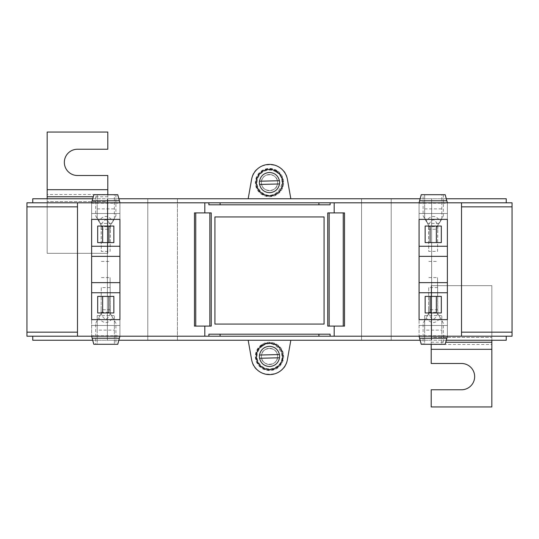 <?xml version="1.0" encoding="UTF-8"?>
<svg xmlns="http://www.w3.org/2000/svg" width="539" height="539" viewBox="0 0 539 539"><rect width="100%" height="100%" fill="white"/><g stroke="black" fill="none" stroke-linecap="round" stroke-linejoin="round"><path stroke-width="0.4" stroke-dasharray="2.69 2.02" d="M506.242 198.756L32.758 198.756M92.715 198.756L118.843 198.756M420.157 198.756L446.285 198.756M391.213 198.756L431.638 198.756L361.568 198.756L391.213 198.756L391.213 340.244L431.638 340.244L361.568 340.244L391.213 340.244L391.213 198.756M177.432 198.756L361.568 198.756L147.787 198.756L177.432 198.756L177.432 340.244L177.432 198.756M107.362 198.756L147.787 198.756L107.362 198.756L107.362 340.244L361.568 340.244L361.568 198.756L361.568 340.244L107.362 340.244L107.362 198.756M290.824 198.756L248.176 198.756L251.585 179.426C253.741 159.921 285.259 159.921 287.415 179.426L290.824 198.756L248.176 198.756M32.758 202.799L506.242 202.799L32.758 202.799M431.638 198.756L431.638 340.244L431.638 198.756M147.787 198.756L147.787 340.244L147.787 198.756M261.415 182.586C260.849 192.996 278.151 192.996 277.585 182.586C278.151 172.177 260.849 172.177 261.415 182.586A8.085 8.085 0 0 0 269.5 190.671A8.085 8.085 0 0 0 277.585 182.586A8.085 8.085 0 0 0 269.5 174.501A8.085 8.085 0 0 0 261.415 182.586M32.758 340.244L506.242 340.244M446.285 340.244L420.157 340.244M118.843 340.244L92.715 340.244M290.824 340.244L248.176 340.244L251.585 359.574C253.741 379.079 285.259 379.079 287.415 359.574L290.824 340.244L248.176 340.244M256.362 182.586A13.138 13.138 0 0 0 269.5 195.724A13.138 13.138 0 0 0 282.638 182.586A13.138 13.138 0 0 0 269.5 169.448A13.138 13.138 0 0 0 256.362 182.586M461.519 336.201L461.519 332.159L512.05 332.159M461.519 202.799L461.519 332.159M461.519 206.841L512.05 206.841M512.05 202.799L512.05 336.201L26.95 336.201L26.95 202.799L512.05 202.799M77.481 202.799L77.481 336.201M26.95 206.841L77.481 206.841M330.117 204.82L208.883 204.82M447.37 219.373L447.37 319.627L419.072 319.627L447.37 319.627L419.072 319.627L419.072 202.799L419.072 336.201L419.072 319.627L419.072 336.201L447.37 336.201L447.37 319.627L419.072 319.627L419.072 336.201L421.242 344.286L445.201 344.286L447.37 336.201L447.37 319.627L447.37 336.201L419.072 336.201L447.37 336.201L447.37 202.799L419.072 202.799L447.37 202.799L419.072 202.799L419.072 219.373L419.072 202.799L421.242 194.714L445.201 194.714L447.37 202.799L447.37 219.373L447.37 202.799L447.37 219.373L419.072 219.373L447.37 219.373M119.927 219.373L119.927 202.799L91.63 202.799L119.927 202.799L119.927 336.201L119.927 319.627L91.63 319.627L119.927 319.627L91.63 319.627L91.63 202.799L91.63 336.201L91.63 319.627L91.63 336.201L119.927 336.201L119.927 319.627L91.63 319.627L91.63 336.201L119.927 336.201L91.63 336.201L93.799 344.286L117.758 344.286L119.927 336.201L119.927 219.373L91.63 219.373L91.63 202.799L119.927 202.799L117.758 194.714L93.799 194.714L91.63 202.799L91.63 219.373L119.927 219.373L119.927 202.799L119.927 219.373L91.63 219.373L119.927 219.373M32.758 336.201L506.242 336.201L32.758 336.201M277.585 356.414C278.151 346.004 260.849 346.004 261.415 356.414C260.849 366.823 278.151 366.823 277.585 356.414A8.085 8.085 0 0 0 269.5 348.329A8.085 8.085 0 0 0 261.415 356.414A8.085 8.085 0 0 0 269.5 364.499A8.085 8.085 0 0 0 277.585 356.414M26.95 332.159L77.481 332.159M211.241 212.905L194.478 212.905M211.241 326.095L194.478 326.095M208.883 334.18L330.117 334.18M327.759 326.095L344.522 326.095M344.522 212.905L327.759 212.905M214.926 324.074L324.074 324.074L324.074 216.947L214.926 216.947M256.362 356.414A13.138 13.138 0 0 0 269.5 369.552A13.138 13.138 0 0 0 282.638 356.414A13.138 13.138 0 0 0 269.5 343.276A13.138 13.138 0 0 0 256.362 356.414M107.8 194.714L107.8 253.33L107.8 201.586L47.162 201.586L47.162 253.33L107.8 253.33L47.162 253.33L107.8 253.33L107.8 202.799L47.162 202.799L107.8 202.799L107.8 253.33L47.162 253.33L47.162 198.756M431.2 344.286L431.2 285.67L431.2 337.414L491.837 337.414L491.837 285.67L431.2 285.67L491.837 285.67L431.2 285.67L431.2 336.201L491.837 336.201L431.2 336.201L431.2 285.67L491.837 285.67L491.837 340.244M91.63 292.744L91.63 246.256M119.927 246.256L119.927 292.744M91.63 203.223L119.927 203.223M91.63 213.511L119.927 213.511L91.63 213.511M91.63 325.489L119.927 325.489L91.63 325.489M91.63 335.777L119.927 335.777M92.169 338.222L119.388 338.222M114.362 218.908L114.362 194.714L97.195 194.714L114.362 194.714L114.362 218.975L111.775 223.402L114.362 218.975M95.659 194.714L115.898 194.714L95.659 194.714L95.659 215.849L98.772 221.057C103.508 214.886 108.198 214.92 112.853 221.158L115.898 215.849L110.313 225.255L110.286 229.257L101.123 229.257L101.285 251.39L110.124 251.39L110.286 229.257M115.898 344.286L95.659 344.286L115.898 344.286L115.898 323.151L110.313 313.745L110.084 277.585L110.434 313.745L112.853 317.842C108.198 324.08 103.508 324.114 98.772 317.943L95.659 323.151L95.659 344.286M97.195 330.131L97.195 315.598L97.195 344.286L114.362 344.286L114.362 315.598L114.362 344.286L97.195 344.286L97.195 330.131L114.362 330.131M97.694 312.95L97.694 296.389L113.864 296.389L113.864 312.95L97.694 312.95M102.646 242.611L97.694 242.611L97.694 226.05L113.864 226.05L113.864 242.611L102.646 242.611M92.169 200.777L119.388 200.777M97.195 217.958L97.195 194.714L97.195 217.958L100.382 223.402L111.775 223.402M97.195 208.869L114.362 208.869M115.898 194.714L115.898 215.849M95.659 215.849L101.089 225.255L101.096 226.34C101.676 223.267 103.232 221.044 105.779 219.656C108.211 220.909 109.72 222.984 110.306 225.881M110.306 313.119C109.72 316.016 108.211 318.091 105.779 319.344C103.232 317.956 101.676 315.733 101.096 312.66L101.089 313.745L95.659 323.151M115.898 323.151L112.853 317.842M97.195 315.598L114.362 315.598M100.382 223.402L97.195 218.039M110.313 225.255L112.853 221.158M101.089 225.255L101.211 226.697L110.414 226.697L110.124 251.39M101.211 225.255L98.772 221.057M110.434 225.255L110.414 226.697M101.211 226.697L101.285 251.39M101.096 226.34L101.123 229.257M101.096 312.66L101.123 309.743L110.286 309.743M101.123 309.743L101.285 287.61L110.124 287.61M101.089 313.745L101.285 287.61M101.211 313.745L98.772 317.943M101.211 312.303L110.414 312.303M101.467 261.415L110.165 261.415M101.386 261.415L110.084 261.415M101.386 277.585L110.084 277.585M101.467 277.585L110.165 277.585M419.072 292.744L419.072 246.256M447.37 246.256L447.37 292.744M419.072 203.223L447.37 203.223M419.072 213.511L447.37 213.511L419.072 213.511M419.072 325.489L447.37 325.489L419.072 325.489M419.072 335.777L447.37 335.777M419.611 338.222L446.831 338.222M441.805 218.908L441.805 194.714L424.638 194.714L441.805 194.714L441.805 218.975L439.218 223.402L441.805 218.975M423.102 194.714L443.341 194.714L423.102 194.714L423.102 215.849L426.214 221.057C430.951 214.886 435.64 214.92 440.296 221.158L443.341 215.849L437.756 225.255L437.729 229.257L428.566 229.257L428.727 251.39L437.567 251.39L437.729 229.257M443.341 344.286L423.102 344.286L443.341 344.286L443.341 323.151L437.756 313.745L437.527 277.585L437.877 313.745L440.296 317.842C435.64 324.08 430.951 324.114 426.214 317.943L423.102 323.151L423.102 344.286M424.638 330.131L424.638 315.598L424.638 344.286L441.805 344.286L441.805 315.598L441.805 344.286L424.638 344.286L424.638 330.131L441.805 330.131M425.136 296.389L425.136 312.95L441.306 312.95L441.306 296.389L425.136 296.389M430.088 242.611L425.136 242.611L425.136 226.05L441.306 226.05L441.306 242.611L430.088 242.611M419.611 200.777L446.831 200.777M424.638 217.958L424.638 194.714L424.638 217.958L427.825 223.402L439.218 223.402M424.638 208.869L441.805 208.869M443.341 194.714L443.341 215.849M423.102 215.849L428.532 225.255L428.539 226.34C429.118 223.267 430.674 221.044 433.221 219.656C435.653 220.909 437.163 222.984 437.749 225.881M437.749 313.119C437.163 316.016 435.653 318.091 433.221 319.344C430.674 317.956 429.118 315.733 428.539 312.66L428.532 313.745L423.102 323.151M443.341 323.151L440.296 317.842M424.638 315.598L441.805 315.598M427.825 223.402L424.638 218.039M437.756 225.255L440.296 221.158M428.532 225.255L428.653 226.697L437.857 226.697L437.567 251.39M428.653 225.255L426.214 221.057M437.877 225.255L437.857 226.697M428.653 226.697L428.727 251.39M428.539 226.34L428.566 229.257M428.539 312.66L428.566 309.743L437.729 309.743M428.566 309.743L428.727 287.61L437.567 287.61M428.532 313.745L428.727 287.61M428.653 313.745L426.214 317.943M428.653 312.303L437.857 312.303M428.909 261.415L437.607 261.415M428.828 261.415L437.527 261.415M428.828 277.585L437.527 277.585M428.909 277.585L437.607 277.585M260.943 361.79A10.106 10.106 0 0 1 269.257 346.308A10.106 10.106 0 0 1 279.606 356.171A10.106 10.106 0 0 1 260.943 361.79M261.442 357.114A8.085 8.085 0 0 1 268.799 348.356A8.085 8.085 0 0 1 277.558 355.713A8.085 8.085 0 0 1 270.201 364.472A8.085 8.085 0 0 1 261.442 357.114A8.085 8.085 0 0 1 268.799 348.356A8.085 8.085 0 0 1 277.558 355.713A8.085 8.085 0 0 1 270.201 364.472A8.085 8.085 0 0 1 261.442 357.114M279.512 357.788L259.569 358.273M279.431 354.554L259.488 355.039M262.554 346.078A12.458 12.458 0 0 0 259.165 363.36A12.458 12.458 0 0 0 276.446 366.749C290.211 358.428 275.456 336.471 262.554 346.078M261.853 345.034A13.711 13.711 0 0 0 258.12 364.061A13.711 13.711 0 0 0 277.147 367.793A13.711 13.711 0 0 0 280.88 348.767A13.711 13.711 0 0 0 261.853 345.034M261.604 344.67A14.149 14.149 0 0 0 257.757 364.31A14.149 14.149 0 0 0 277.396 368.157A14.149 14.149 0 0 0 281.243 348.517A14.149 14.149 0 0 0 261.604 344.67M262.789 360.921A8.085 8.085 0 0 1 264.993 349.703A8.085 8.085 0 0 1 276.211 351.906A8.085 8.085 0 0 1 274.007 363.124A8.085 8.085 0 0 1 262.789 360.921A8.085 8.085 0 0 1 264.993 349.703A8.085 8.085 0 0 1 276.211 351.906A8.085 8.085 0 0 1 274.007 363.124A8.085 8.085 0 0 1 262.789 360.921M260.943 187.963A10.106 10.106 0 0 1 269.257 172.48A10.106 10.106 0 0 1 279.606 182.344A10.106 10.106 0 0 1 260.943 187.963M261.442 183.287A8.085 8.085 0 0 1 268.799 174.528A8.085 8.085 0 0 1 277.558 181.886A8.085 8.085 0 0 1 270.201 190.644A8.085 8.085 0 0 1 261.442 183.287A8.085 8.085 0 0 1 268.799 174.528A8.085 8.085 0 0 1 277.558 181.886A8.085 8.085 0 0 1 270.201 190.644A8.085 8.085 0 0 1 261.442 183.287M279.512 183.961L259.569 184.446M279.431 180.727L259.488 181.212M276.076 172.008A12.458 12.458 0 0 0 258.922 176.01A12.458 12.458 0 0 0 262.924 193.164C276.17 202.3 290.13 179.831 276.076 172.008M276.736 170.937A13.711 13.711 0 0 0 257.851 175.35A13.711 13.711 0 0 0 262.264 194.235A13.711 13.711 0 0 0 281.149 189.822A13.711 13.711 0 0 0 276.736 170.937M276.965 170.567A14.149 14.149 0 0 0 257.48 175.121A14.149 14.149 0 0 0 262.035 194.606A14.149 14.149 0 0 0 281.52 190.051A14.149 14.149 0 0 0 276.965 170.567M262.634 178.321A8.085 8.085 0 0 1 273.765 175.721A8.085 8.085 0 0 1 276.366 186.851A8.085 8.085 0 0 1 265.235 189.452A8.085 8.085 0 0 1 262.634 178.321A8.085 8.085 0 0 1 273.765 175.721A8.085 8.085 0 0 1 276.366 186.851A8.085 8.085 0 0 1 265.235 189.452A8.085 8.085 0 0 1 262.634 178.321M491.837 349.319L491.837 406.945L431.2 406.945L431.2 389.764L461.519 389.764A13.138 13.138 0 0 0 474.657 376.626A13.138 13.138 0 0 0 461.519 363.488L431.2 363.488L431.2 344.488L491.837 344.488L491.837 349.319L431.2 349.319M431.2 344.488L431.2 337.414L491.837 337.414L491.837 344.488M47.162 189.681L47.162 132.055L107.8 132.055L107.8 149.236L77.481 149.236A13.138 13.138 0 0 0 64.343 162.374A13.138 13.138 0 0 0 77.481 175.512L107.8 175.512L107.8 194.512L47.162 194.512L47.162 189.681L107.8 189.681M107.8 194.512L107.8 201.586L47.162 201.586L47.162 194.512M431.2 342.245L445.753 342.245M107.8 196.755L93.247 196.755"/><path stroke-width="0.81" d="M32.758 202.799L32.758 198.756L92.715 198.756M118.843 198.756L420.157 198.756M446.285 198.756L506.242 198.756L506.242 202.799M290.824 198.756L287.415 179.426A18.191 18.191 0 0 0 251.585 179.426L248.176 198.756M256.362 182.586A13.138 13.138 0 0 0 269.5 195.724A13.138 13.138 0 0 0 282.638 182.586A13.138 13.138 0 0 0 269.5 169.448A13.138 13.138 0 0 0 256.362 182.586M506.242 336.201L506.242 340.244L446.285 340.244M420.157 340.244L118.843 340.244M92.715 340.244L32.758 340.244L32.758 336.201M461.519 336.201L461.519 202.799L512.05 202.799L512.05 336.201L318.913 336.201L318.913 334.18M26.95 332.159L26.95 336.201L77.481 336.201L77.481 202.799L26.95 202.799L26.95 332.159L77.481 332.159M204.82 326.095L211.241 326.095L211.241 212.905L194.478 212.905L194.478 326.095L204.82 326.095L204.82 336.201L77.481 336.201M204.82 212.905L204.82 202.799L77.481 202.799M119.927 319.627L91.63 319.627L119.927 319.627L119.927 219.373L91.63 219.373L91.63 319.627L91.63 292.744L119.927 292.744L119.927 319.627M330.117 336.201L330.117 334.18L208.883 334.18L208.883 336.201L204.82 336.201M330.117 202.799L208.883 202.799L208.883 204.82L330.117 204.82L330.117 202.799L334.18 202.799L334.18 212.905L327.759 212.905L327.759 326.095L334.18 326.095L334.18 336.201M208.883 202.799L204.82 202.799M324.074 216.947L214.926 216.947L214.926 324.074L324.074 324.074L324.074 216.947M220.087 202.799L220.087 204.82M318.913 202.799L318.913 204.82M334.18 212.905L344.522 212.905L344.522 326.095L334.18 326.095M334.18 202.799L461.519 202.799M447.37 319.627L419.072 319.627L447.37 319.627L447.37 219.373L419.072 219.373L419.072 319.627L419.072 292.744L447.37 292.744L447.37 319.627M248.176 340.244L251.585 359.574A18.191 18.191 0 0 0 287.415 359.574L290.824 340.244M256.362 356.414A13.138 13.138 0 0 0 269.5 369.552A13.138 13.138 0 0 0 282.638 356.414A13.138 13.138 0 0 0 269.5 343.276A13.138 13.138 0 0 0 256.362 356.414M512.05 206.841L461.519 206.841M461.519 332.159L512.05 332.159M77.481 206.841L26.95 206.841M318.913 336.201L208.883 336.201M220.087 336.201L220.087 334.18M214.926 216.947L214.926 324.074M91.63 219.373L91.63 246.256L119.927 246.256L119.927 219.373L91.63 219.373M119.927 336.201L119.388 338.222L92.169 338.222L91.63 336.201M119.388 338.222L117.758 344.286L93.799 344.286L92.169 338.222M97.694 296.389L113.864 296.389L113.864 312.95L97.694 312.95L97.694 296.389M119.927 282.638L91.63 282.638M91.63 256.362L119.927 256.362M97.694 226.05L97.694 242.611L113.864 242.611L113.864 226.05L97.694 226.05M91.63 202.799L92.169 200.777L119.388 200.777L117.758 194.714L93.799 194.714L92.169 200.777M119.927 202.799L119.388 200.777M102.646 312.95L102.646 296.389M108.912 312.95L108.912 296.389M102.646 242.611L102.646 226.05M108.912 242.611L108.912 226.05M419.072 219.373L419.072 246.256L447.37 246.256L447.37 219.373L419.072 219.373M447.37 336.201L446.831 338.222L419.611 338.222L419.072 336.201M446.831 338.222L445.201 344.286L421.242 344.286L419.611 338.222M425.136 296.389L441.306 296.389L441.306 312.95L425.136 312.95L425.136 296.389M447.37 282.638L419.072 282.638M419.072 256.362L447.37 256.362M425.136 226.05L425.136 242.611L441.306 242.611L441.306 226.05L425.136 226.05M419.072 202.799L419.611 200.777L446.831 200.777L445.201 194.714L421.242 194.714L419.611 200.777M447.37 202.799L446.831 200.777M430.088 296.389L430.088 312.95M436.354 296.389L436.354 312.95M430.088 226.05L430.088 242.611M436.354 226.05L436.354 242.611M259.569 358.273C260.95 363.502 264.339 366.25 269.743 366.52C275.126 365.988 278.387 363.077 279.512 357.788L259.569 358.273A10.106 10.106 0 0 1 259.488 355.039L279.431 354.554C278.05 349.326 274.661 346.577 269.257 346.308C263.874 346.84 260.613 349.75 259.488 355.039M279.512 357.788A10.106 10.106 0 0 0 279.431 354.554M259.569 184.446C260.95 189.674 264.339 192.423 269.743 192.692C275.126 192.16 278.387 189.25 279.512 183.961L259.569 184.446A10.106 10.106 0 0 1 259.488 181.212L279.431 180.727C278.05 175.498 274.661 172.749 269.257 172.48C263.874 173.012 260.613 175.923 259.488 181.212M279.512 183.961A10.106 10.106 0 0 0 279.431 180.727M491.837 340.244L491.837 406.945L431.2 406.945L431.2 389.764L461.519 389.764A13.138 13.138 0 0 0 474.657 376.626A13.138 13.138 0 0 0 461.519 363.488L431.2 363.488L431.2 349.319L491.837 349.319M431.2 344.286L431.2 349.319M47.162 198.756L47.162 132.055L107.8 132.055L107.8 149.236L77.481 149.236A13.138 13.138 0 0 0 64.343 162.374A13.138 13.138 0 0 0 77.481 175.512L107.8 175.512L107.8 189.681L47.162 189.681M107.8 194.714L107.8 189.681M195.751 212.905L195.751 326.095M329.154 212.905L329.154 326.095M209.846 212.905L209.846 326.095M343.249 212.905L343.249 326.095M445.753 342.245L491.837 342.245M93.247 196.755L47.162 196.755"/></g></svg>

